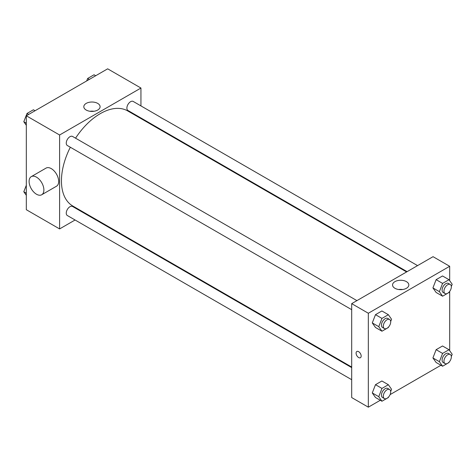 <?xml version="1.0" encoding="UTF-8"?>
<svg xmlns="http://www.w3.org/2000/svg" width="476" height="476" viewBox="0 0 476 476"><rect width="100%" height="100%" fill="white"/><g stroke="black" fill="none" stroke-linecap="round" stroke-linejoin="round"><path stroke-width="0.71" d="M75.077 219.995L59.601 228.926L26.323 209.714L26.323 115.787L107.665 68.824L140.944 88.036L140.944 105.91M86.037 213.665L85.531 213.956M70.329 147.233A54.907 31.702 120 0 0 61.446 180.898A54.907 31.702 120 0 0 72.816 206.031L351.699 367.038M406.599 271.945L127.723 110.932A54.907 31.702 120 0 0 75.559 138.177M140.944 117.983L140.944 118.566M59.601 228.926L59.601 135L140.944 88.036M417.565 265.614L133.203 101.442A5.23 3.017 120 0 0 129.174 102.84A5.23 3.017 120 0 0 126.89 108.106A5.23 3.017 120 0 0 127.973 110.497L407.105 271.653M351.699 367.621L72.566 206.471A5.23 3.017 120 0 0 68.538 207.869A5.23 3.017 120 0 0 66.253 213.129A5.23 3.017 120 0 0 67.336 215.527L351.699 379.699M351.699 309.68L67.336 145.507A5.23 3.017 -60 0 1 67.336 139.468A5.23 3.017 -60 0 1 72.566 136.451L356.923 300.624M59.601 135L26.323 115.787M86.198 110.039A8.14 4.7 180 0 1 83.812 106.713A8.14 4.7 180 0 1 91.951 102.019A8.14 4.7 180 0 1 100.091 106.713A8.14 4.7 180 0 1 95.069 111.057A8.14 4.7 180 0 1 86.198 110.039M31.261 176.644L46.053 168.105A10.46 6.039 60 0 1 54.109 170.908A10.46 6.039 60 0 1 58.673 181.433A10.46 6.039 60 0 1 56.507 186.217L41.721 194.755A10.46 6.039 60 0 1 31.261 188.716A10.46 6.039 60 0 1 31.261 176.644A10.46 6.039 60 0 1 39.318 179.446A10.46 6.039 60 0 1 43.887 189.972A10.46 6.039 60 0 1 41.721 194.755M154.789 126.562A10.46 6.039 -120 0 0 154.807 125.991M89.976 111.277A8.14 4.7 180 0 1 93.927 111.277M380.294 400.274L368.335 407.176L351.699 397.567L351.699 303.64L433.041 256.677L449.677 266.286L449.677 280.667M440.931 365.265L390.094 394.61M436.123 292.466L432.922 287.915L436.123 279.662L442.525 275.961L436.123 279.662L432.922 287.915L436.123 292.466L442.597 296.203L439.39 291.651L442.597 283.399L448.999 279.698L452.2 284.255L451.325 286.504M375.487 397.496L372.286 392.944L375.487 384.685L381.889 380.99L375.487 384.685L372.286 392.944L375.487 397.496L381.954 401.232L378.753 396.675L381.954 388.422L388.362 384.727L391.564 389.285L390.689 391.534M449.677 291.413L449.677 350.687M368.335 407.176L368.335 313.25L449.677 266.286M436.123 362.486L432.922 357.934L436.123 349.682L442.525 345.981L436.123 349.682L432.922 357.934L436.123 362.486L442.597 366.222L439.39 361.665L442.597 353.412L448.999 349.717L452.2 354.275L451.325 356.524M375.487 327.476L372.286 322.924L375.487 314.672L381.889 310.971L375.487 314.672L372.286 322.924L375.487 327.476L381.954 331.213L378.753 326.655L381.954 318.402L388.362 314.707L391.564 319.265L390.689 321.514M368.335 313.25L351.699 303.64M394.931 288.283A8.14 4.7 180 0 1 392.545 284.963A8.14 4.7 180 0 1 400.685 280.263A8.14 4.7 180 0 1 408.83 284.963A8.14 4.7 180 0 1 403.803 289.307A8.14 4.7 180 0 1 394.931 288.283M361.171 356.078A3.594 2.077 60 0 1 360.427 357.72A3.594 2.077 60 0 1 356.833 355.643A3.594 2.077 60 0 1 356.833 351.496A3.594 2.077 60 0 1 359.6 352.454A3.594 2.077 60 0 1 361.171 356.078M360.427 357.72A3.594 2.077 60 0 1 356.833 355.643A3.594 2.077 60 0 1 356.833 351.49M398.715 289.521A8.14 4.7 180 0 1 402.66 289.521M388.559 327.006L388.362 327.518L381.954 331.213M389.624 319.497L387.773 318.432A5.23 3.017 120 0 0 383.745 319.83A5.23 3.017 120 0 0 381.46 325.096A5.23 3.017 120 0 0 382.543 327.488L384.394 328.559A5.23 3.017 120 0 0 389.624 325.536A5.23 3.017 120 0 0 389.624 319.497A5.23 3.017 120 0 0 385.59 320.901A5.23 3.017 120 0 0 383.311 326.161A5.23 3.017 120 0 0 384.394 328.559M378.753 326.655L372.286 322.924M381.954 318.402L375.487 314.672M388.362 314.707L381.889 310.971M449.195 292.002L448.999 292.508L442.597 296.203M450.26 284.487L448.41 283.422A5.23 3.017 120 0 0 444.382 284.826A5.23 3.017 120 0 0 442.097 290.086A5.23 3.017 120 0 0 443.18 292.478L445.03 293.549A5.23 3.017 120 0 0 450.26 290.527A5.23 3.017 120 0 0 450.26 284.487A5.23 3.017 120 0 0 446.232 285.892A5.23 3.017 120 0 0 443.947 291.151A5.23 3.017 120 0 0 445.03 293.549M439.39 291.651L432.922 287.915M442.597 283.399L436.123 279.662M448.999 279.698L442.525 275.961M388.559 397.026L388.362 397.537L381.954 401.232M389.624 389.517L387.773 388.452A5.23 3.017 120 0 0 383.745 389.85A5.23 3.017 120 0 0 381.46 395.116A5.23 3.017 120 0 0 382.543 397.508L384.394 398.573A5.23 3.017 120 0 0 389.624 395.556A5.23 3.017 120 0 0 389.624 389.517A5.23 3.017 120 0 0 385.59 390.921A5.23 3.017 120 0 0 383.311 396.181A5.23 3.017 120 0 0 384.394 398.573M378.753 396.675L372.286 392.944M381.954 388.422L375.487 384.685M388.362 384.727L381.889 380.99M449.195 362.022L448.999 362.528L442.597 366.222M450.26 354.507L448.41 353.442A5.23 3.017 120 0 0 444.382 354.84A5.23 3.017 120 0 0 442.097 360.106A5.23 3.017 120 0 0 443.18 362.498L445.03 363.569A5.23 3.017 120 0 0 450.26 360.546A5.23 3.017 120 0 0 450.26 354.507A5.23 3.017 120 0 0 446.232 355.911A5.23 3.017 120 0 0 443.947 361.171A5.23 3.017 120 0 0 445.03 363.569M439.39 361.665L432.922 357.934M442.597 353.412L436.123 349.682M448.999 349.717L442.525 345.981M26.323 125.313L23.8 121.725L27.001 113.472L33.403 109.777L35.069 110.735M26.323 123.183L23.8 121.725M28.667 114.436L27.001 113.472M86.68 80.944L87.638 78.463L94.046 74.768L95.706 75.726M89.304 79.427L87.638 78.463M26.323 195.333L23.8 191.745L26.323 185.247M26.323 193.202L23.8 191.745"/></g></svg>
